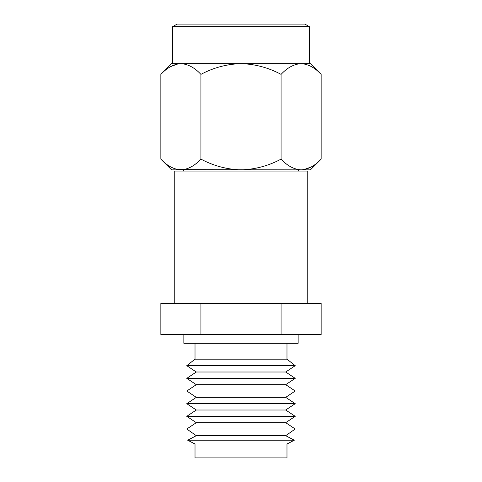 <?xml version="1.0" encoding="UTF-8"?>
<svg xmlns="http://www.w3.org/2000/svg" width="482" height="482" viewBox="0 0 482 482"><rect width="100%" height="100%" fill="white"/><g stroke="black" fill="none" stroke-linecap="round" stroke-linejoin="round"><path stroke-width="0.72" d="M172.683 26.643L177.093 24.1L304.907 24.1L309.317 26.643L172.683 26.643L172.683 63.636L180.889 63.636L171.592 63.636L160.855 74.379L160.855 159.12C167.091 165.832 173.773 169.411 180.889 169.857L171.592 169.857L160.855 159.12M321.145 159.12L310.408 169.857L301.111 169.857C308.149 169.447 314.824 165.868 321.145 159.12L321.145 74.379L310.408 63.636L301.111 63.636L309.317 63.636L309.317 26.643M180.889 169.857C187.926 169.447 194.608 165.868 200.928 159.12C213.478 165.844 226.835 169.423 241 169.857C255.165 169.423 268.522 165.844 281.072 159.12C287.308 165.832 293.99 169.411 301.111 169.857L178.123 169.634M321.145 74.379C314.909 67.667 308.227 64.088 301.111 63.636L180.889 63.636C173.851 64.046 167.176 67.625 160.855 74.379M311.348 166.899L303.877 169.634M281.072 159.12L281.072 74.379C287.393 67.625 294.074 64.046 301.111 63.636L303.877 63.859M170.652 66.594L178.123 63.859M281.072 74.379C268.522 67.655 255.165 64.076 241 63.636C226.835 64.07 213.478 67.649 200.928 74.379L200.928 159.12M200.928 74.379C194.692 67.667 188.01 64.088 180.889 63.636M174.243 303.298L174.243 171.074L307.757 171.074L307.757 303.298M298.147 334.532L298.147 343.28L183.853 343.28L183.853 334.532M286.983 343.28L286.983 359.168L195.017 359.168L186.775 365.675L295.225 365.675L285.699 372.008L196.301 372.008L186.775 365.675M186.775 378.346L196.301 384.678L285.699 384.678L295.225 378.346L186.775 378.346L196.301 372.008M186.775 391.01L196.301 397.343L285.699 397.343L295.225 391.01L186.775 391.01L196.301 384.678M186.775 403.675L196.301 410.007L285.699 410.007L295.225 403.675L186.775 403.675L196.301 397.343M186.775 416.34L196.301 422.678L285.699 422.678L295.225 416.34L186.775 416.34L196.301 410.007M186.775 429.01L196.301 435.692L285.699 435.692L295.225 429.01L186.775 429.01L196.301 422.678M187.703 440.223L195.017 444.018L286.983 444.018L294.297 440.223L187.703 440.223L196.301 435.692M286.983 444.018L286.983 457.9L195.017 457.9L195.017 444.018M200.928 334.532L160.855 334.532L160.855 303.298L200.928 303.298L200.928 334.532L321.145 334.532L321.145 303.298L200.928 303.298M281.072 303.298L281.072 334.532M298.298 171.074L298.298 169.857M183.702 171.074L183.702 169.857M195.017 343.28L195.017 359.168M285.699 435.692L294.297 440.223M285.699 422.678L295.225 429.01M285.699 410.007L295.225 416.34M285.699 397.343L295.225 403.675M285.699 384.678L295.225 391.01M285.699 372.008L295.225 378.346M286.983 359.168L295.225 365.675"/></g></svg>
